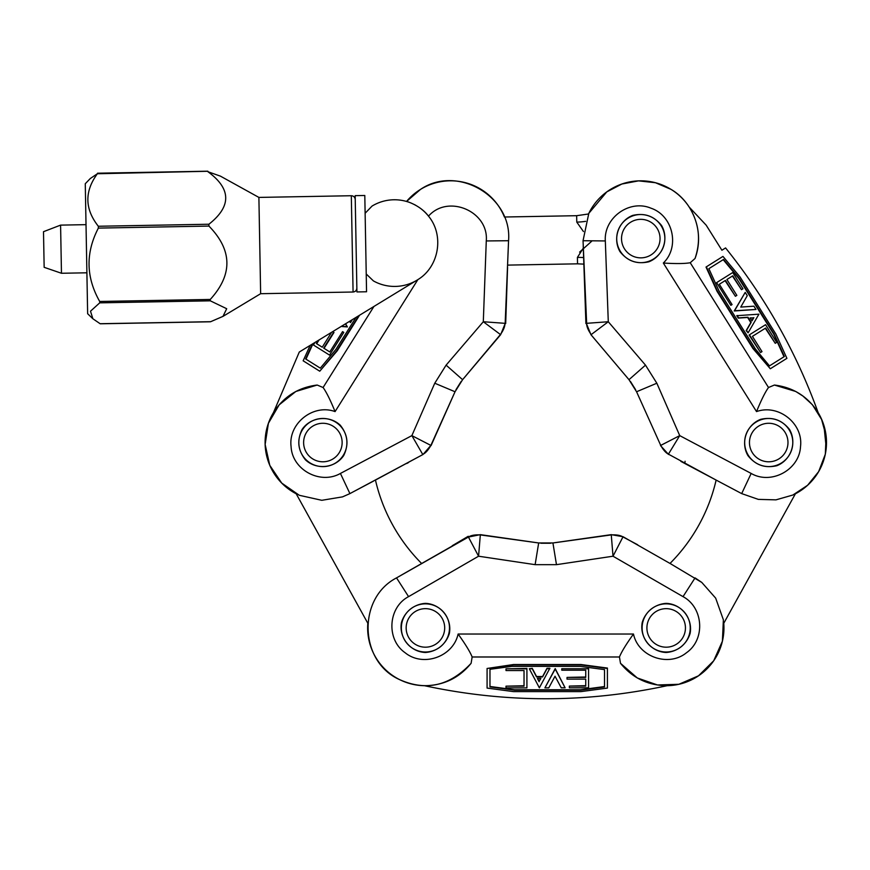 <?xml version="1.0" encoding="UTF-8"?>
<svg xmlns="http://www.w3.org/2000/svg" width="870" height="870" viewBox="0 0 870 870"><rect width="100%" height="100%" fill="white"/><g stroke="black" fill="none" stroke-linecap="round" stroke-linejoin="round"><path stroke-width="1.3" d="M537.595 678.404L539.117 681.297L540.672 678.404M619.451 656.991C621.495 651.88 626.172 644.224 633.48 634.034C638.21 656.785 668.541 667.464 686.484 652.728C705.635 639.428 703.482 607.554 683.026 596.635L695.065 577.887L701.775 582.411L715.673 598.136L723.383 619.842L722.394 641.223L713.704 660.776L698.501 675.816L678.861 684.288L657.481 684.973L637.286 677.958L620.495 663.31L619.451 656.991L472.051 656.991M458.109 634.034C465.428 644.224 470.104 651.88 472.149 656.991L471.105 663.31C449.888 685.897 426.137 691.378 399.852 679.731C359.147 662.005 357.07 598.223 396.535 577.887L408.574 596.635C387.987 607.412 386.03 639.504 405.115 652.728C423.157 667.507 453.216 656.709 458.109 634.034L633.48 634.034M504.404 217.011L576.658 215.695L588.511 213.987A57.779 57.779 0 0 1 689.214 207.093L706.179 225.178L721.904 250.234L725.569 247.928C765.589 297.692 796.452 352.589 818.159 412.641A57.779 57.779 0 0 1 795.397 493.79L723.764 623.29A57.779 57.779 0 0 1 667.127 685.701C586.239 703.08 505.361 703.08 424.473 685.701A57.779 57.779 0 0 1 367.836 623.279L296.202 493.79A57.779 57.779 0 0 1 273.43 412.641L299.291 352.024L313.048 343.617L305.979 359.158L320.312 368.151L305.62 358.94L312.417 343.998M666.17 603.367C654.914 604.117 645.464 611.643 642.234 622.463C639.385 637.427 650.945 651.934 666.17 652.478C677.436 651.739 686.876 644.202 690.117 633.393C692.966 618.429 681.395 603.921 666.17 603.367M425.419 603.367C414.163 604.117 404.713 611.643 401.483 622.463C398.634 637.427 410.194 651.934 425.419 652.478C436.686 651.739 446.136 644.202 449.366 633.393C452.215 618.429 440.644 603.921 425.419 603.367M623.159 537.051C620.614 535.333 616.623 534.615 611.208 534.919L552.928 542.967L538.671 542.967L480.381 534.919C474.976 534.615 470.985 535.333 468.43 537.051L480.338 534.648L538.65 542.956L552.939 542.956L611.251 534.648L623.05 536.725L672.01 564.576M623.05 536.725L613.013 556.213L611.251 534.648M480.338 534.648L478.576 556.213L468.43 537.051L396.535 577.887M701.764 582.421L670.02 563.434A173.337 173.337 0 0 0 716.13 480.077L668.889 454.401C666.072 453.15 663.353 450.149 660.732 445.396L679.731 435.62L668.432 454.129M541.053 543.25L550.688 543.239M623.17 537.051L637.677 544.761M400.972 575.32L468.549 536.725M487.08 668.475L513.517 664.517L580.932 664.517L607.412 668.062L607.412 688.072L580.932 691.617L513.517 691.617L487.08 688.083L487.08 668.475L513.517 664.93L580.932 664.93L607.412 668.475M471.105 663.31C459.066 678.067 443.515 685.527 424.473 685.701M667.127 685.701C648.074 685.527 632.533 678.067 620.495 663.31M567.022 677.415L585.749 677.001L585.749 670.194L561.77 670.194L561.77 668.747L588.577 668.747L588.577 687.8L569.371 687.8L569.371 686.082L585.749 686.082L585.749 679.133L567.022 679.133L567.022 677.415L585.749 677.415L585.749 670.194M561.77 668.747L588.577 668.747M569.371 686.082L585.749 685.669L585.749 679.133M506.014 668.834L526.915 668.421L526.915 687.887L506.014 687.887L506.014 686.169L524.034 686.169L524.034 670.553L506.014 670.553L506.014 668.834L526.915 668.834M506.014 686.169L524.034 685.756L524.034 670.553M544.914 687.855L555.212 668.606L565.108 687.8L561.237 687.8L555.027 676.218L548.785 687.855L544.914 687.855L555.212 669.019L565.108 687.8M529.308 668.747L532.244 668.334L536.551 676.512L542.586 676.512L547.002 668.269L549.851 668.269L539.367 687.844L529.308 668.747L532.244 668.747L536.551 676.936L542.586 676.936L547.002 668.693L549.851 668.693M604.519 686.55L604.519 669.617L604.519 686.963L580.551 690.182L514.54 690.182L489.973 686.887L489.973 669.302L489.973 686.473L514.54 689.758L580.551 689.758L604.519 686.55M489.973 669.302L511.777 666.376L580.279 666.376L604.519 669.617M539.117 681.71L537.377 678.404L540.901 678.404L539.117 681.297M747.917 455.586C755.421 465.048 765.045 468.419 776.812 465.722C791.004 460.186 797.148 442.678 789.525 429.486C782.021 420.036 772.386 416.654 760.63 419.351C746.438 424.886 740.294 442.395 747.917 455.586M619.984 251.647C627.477 261.098 637.112 264.48 648.879 261.783C663.07 256.248 669.204 238.739 661.581 225.547C654.088 216.097 644.452 212.715 632.686 215.412C618.494 220.947 612.36 238.456 619.984 251.647M663.332 263.034C680.09 246.95 673.021 215.586 650.999 208.213C629.554 199.056 603.704 217.815 605.324 240.946L583.041 240.718L588.816 213.335L606.781 191.889L621.843 184.027L638.547 180.862L655.447 182.722L671.085 189.399C692.759 202.058 705.037 231.931 695.032 258.488L690.236 262.74C684.82 263.719 675.849 263.817 663.332 263.034L756.53 411.597C761.272 399.982 765.263 391.957 768.504 387.509L774.42 385.04L795.756 391.478L803.445 396.394M812.569 404.996L821.454 418.948L826.119 436.033L825.315 454.216L818.659 471.616L807.61 485.264L792.896 495.019L775.964 499.858L758.336 499.38L741.686 493.605L751.169 473.443C771.244 485.145 799.465 469.756 800.52 446.56C803.456 423.429 778.335 403.702 756.53 411.597M751.865 320.693L753.507 317.865L750.234 318.083M826.239 447.974L823.944 425.55M635.546 389.586L630.424 381.441M628.977 379.668L636.568 391.761L628.988 379.679L590.958 334.689L628.977 379.679M583.041 240.718L586.652 323.325C586.554 326.402 588.076 330.154 591.208 334.58L608.282 321.737L605.324 240.946M586.652 323.325L608.282 321.737L645.496 365.139L656.839 383.224L636.568 391.75L660.732 445.407L636.568 391.75M585.912 323.553L583.226 245.84M685.082 461.263L684.81 463.492L741.686 493.605M718.152 481.143L680.884 461.394M770.309 368.76L752.898 348.468L717.076 291.363L706.016 267.046L722.959 256.411L740.044 276.964L775.866 334.058L786.915 358.342L770.309 368.76L753.257 348.25L717.435 291.146L706.364 266.829M689.214 207.093C699.197 223.318 701.133 240.446 695.032 258.488M774.42 385.04C793.32 387.4 807.904 396.6 818.159 412.641M735.4 296.289L725.091 280.64L719.327 284.262L732.072 304.576L730.854 305.348L716.608 282.641L732.747 272.517L742.947 288.775L741.49 289.688L732.79 275.812L726.896 279.509L736.857 295.376L735.4 296.289L725.449 280.423L719.327 284.262M730.854 305.348L716.608 282.641M741.49 289.688L732.431 276.04L726.896 279.509M760.554 352.524L749.081 335.037L765.578 324.695L776.692 342.41L775.235 343.313L765.654 328.055L752.43 336.353L762 351.621L760.554 352.524L749.44 334.819M775.235 343.313L765.306 328.273L752.43 336.353M755.986 309.47L734.215 310.981L745.209 292.396L747.276 295.669L740.761 307.088L753.931 306.186L755.986 309.47L734.563 310.753L745.209 292.396M748.102 332.84L746.188 330.578L750.821 322.574L747.624 317.463L738.293 318.105L736.781 315.69L758.934 314.168L748.102 332.84L746.536 330.35L751.18 322.357L747.972 317.245L738.641 317.887L737.129 315.473M723.209 259.673L708.865 268.667L723.557 259.445L739.021 278.052L774.093 333.96L784.37 356.526L769.471 365.878L784.011 356.754L773.745 334.189L738.663 278.269L723.209 259.673M769.471 365.878L755.399 348.957L719.001 290.928L708.865 268.667M753.866 317.637L751.984 320.878L750.114 317.898L753.507 317.865M421.526 209.181A43.337 43.337 0 0 1 428.497 216.141C420.319 205.113 405.898 201.1 406.551 201.459L420.514 189.399C457.163 164.343 512.299 196.479 508.558 240.718L486.276 240.946C488.962 211.399 448.072 193.847 428.497 216.141C444.418 235.204 439.111 266.818 417.85 279.64L358.744 315.734L336.831 350.664L319.747 371.207L303.151 360.8L310.166 345.379M323.085 387.509C326.326 391.957 330.328 399.982 335.07 411.597C313.287 403.517 288.122 423.527 291.08 446.56C292.157 469.854 320.301 484.971 340.42 473.443L349.914 493.605L342.508 496.879L321.802 500.304L299.323 495.291L281.739 483.1L269.787 465.341L265.132 444.472L268.395 423.331L279.161 404.865L295.844 391.478L317.18 385.04L323.085 387.509L373.937 306.457M343.683 455.586C348.924 444.722 347.772 434.576 340.224 425.158C329.067 414.794 310.633 416.882 302.075 429.486C296.822 440.361 297.975 450.497 305.522 459.915C316.691 470.278 335.124 468.19 343.683 455.586M508.363 245.84L505.155 323.596L500.641 334.689L483.307 321.737L504.937 323.325C505.046 326.402 503.523 330.154 500.391 334.58L462.601 379.679L455.032 391.761L462.612 379.668M486.276 240.946L483.307 321.737L446.103 365.139L434.761 383.224L411.869 435.62L422.711 454.401C425.528 453.15 428.247 450.149 430.867 445.396L423.048 454.466L349.914 493.605L342.508 496.879M340.42 473.443L411.869 435.62L430.867 445.407L455.032 391.75L434.761 383.224M373.437 481.143L354.438 491.202M420.514 189.399L406.551 201.459A57.779 57.779 0 0 1 504.415 217.011M461.1 381.538L455.989 389.706M421.569 563.434A173.337 173.337 0 0 1 375.459 480.077L423.048 454.466M358.744 315.734L345.607 323.749L347.38 326.924L341.171 326.457L313.048 343.617M352.024 320.149L350.512 322.563L349.588 321.313M332.677 331.633L333.993 332.46L324.042 348.337L329.806 351.948L342.552 331.633L343.78 332.394L329.534 355.112L313.396 344.988L314.994 342.432M343.78 332.394L329.534 355.112M355.982 317.419L335.95 349.349L320.312 368.151M359.538 315.244L337.179 350.882L319.747 371.207M333.645 332.242L323.683 348.109L329.806 351.948M318.279 340.431L316.343 343.509L322.237 347.195L331.568 332.318M319.072 339.942L316.702 343.726L322.237 347.195M345.607 323.749L341.171 326.457M345.433 323.847L347.032 326.696L341.464 326.283M351.556 320.116L350.164 322.335M273.43 412.641C283.696 396.6 298.279 387.4 317.18 385.04M505.687 323.553L507.58 267.318M505.155 323.596L508.558 240.718M654.523 648.987A24.077 24.077 0 0 1 653.751 607.303A24.077 24.077 0 0 1 690.247 627.487A24.077 24.077 0 0 1 654.523 648.987M757.063 463.601A24.077 24.077 0 0 1 772.756 418.807A24.077 24.077 0 0 1 791.439 450.497A24.077 24.077 0 0 1 757.063 463.601A24.077 24.077 0 0 1 772.756 418.807A24.077 24.077 0 0 1 792.798 442.536A24.077 24.077 0 0 0 768.721 418.459A24.077 24.077 0 0 0 744.644 442.536A24.077 24.077 0 0 0 768.721 466.614A24.077 24.077 0 0 0 792.798 442.536A24.077 24.077 0 0 0 768.721 418.459A24.077 24.077 0 0 0 744.644 442.536A24.077 24.077 0 0 0 768.721 466.614A24.077 24.077 0 0 0 792.798 442.536A24.077 24.077 0 0 0 746.003 434.576A24.077 24.077 0 0 0 757.063 463.601M437.077 648.987A24.077 24.077 0 0 1 401.353 627.487A24.077 24.077 0 0 1 437.838 607.303A24.077 24.077 0 0 1 437.077 648.987M334.526 463.601A24.077 24.077 0 0 1 298.801 442.101A24.077 24.077 0 0 1 335.298 421.917A24.077 24.077 0 0 1 334.526 463.601M642.093 627.922A24.077 24.077 0 0 0 678.208 648.77A24.077 24.077 0 0 0 678.208 607.075A24.077 24.077 0 0 0 642.093 627.922A24.077 24.077 0 0 0 678.208 648.77A24.077 24.077 0 0 0 678.208 607.075A24.077 24.077 0 0 0 642.093 627.922M401.353 627.922A24.077 24.077 0 0 0 425.419 652A24.077 24.077 0 0 0 449.496 627.922A24.077 24.077 0 0 0 425.419 603.845A24.077 24.077 0 0 0 401.353 627.922A24.077 24.077 0 0 0 425.419 652A24.077 24.077 0 0 0 449.496 627.922A24.077 24.077 0 0 0 425.419 603.845A24.077 24.077 0 0 0 401.353 627.922M298.801 442.536A24.077 24.077 0 0 0 322.879 466.614A24.077 24.077 0 0 0 346.956 442.536A24.077 24.077 0 0 0 322.879 418.459A24.077 24.077 0 0 0 298.801 442.536A24.077 24.077 0 0 0 322.879 466.614A24.077 24.077 0 0 0 346.956 442.536A24.077 24.077 0 0 0 322.879 418.459A24.077 24.077 0 0 0 298.801 442.536M616.71 238.597A24.077 24.077 0 0 0 640.788 262.675A24.077 24.077 0 0 0 664.854 238.597A24.077 24.077 0 0 0 640.788 214.52A24.077 24.077 0 0 0 616.71 238.597A24.077 24.077 0 0 0 640.788 262.675A24.077 24.077 0 0 0 664.854 238.597A24.077 24.077 0 0 0 640.788 214.52A24.077 24.077 0 0 0 616.71 238.597M355.308 203.493L356.928 291.939L366.553 291.765L364.802 195.478L355.167 195.663L355.308 203.493M60.585 225.123L61.465 273.267L44.152 267.318L43.5 231.692L60.585 225.123L86.01 224.656M591.709 241.207L579.616 252.104M583.661 257.596A48.154 35.3 179 0 0 577.419 257.411L583.313 248.124M583.444 231.54L576.777 222.111A48.154 35.3 -1 0 0 585.651 221.339M641.223 262.664A24.077 24.077 0 0 1 619.712 226.939A24.077 24.077 0 0 1 661.407 226.178A24.077 24.077 0 0 1 641.223 262.664M208.898 224.232C231.616 206.31 231.3 188.812 207.941 171.738L220.414 176.131L258.89 197.414L260.641 293.701L222.981 316.375L226.7 308.719L210.301 300.824L210.268 299.443C232.866 274.572 232.42 250.114 208.93 226.08L208.898 224.232L98.332 226.254L98.364 228.103C85.51 252.8 85.956 277.258 99.702 301.466L99.735 302.847L90.502 311.199L92.873 318.757L100.115 323.716L210.681 321.693L222.981 316.375M92.873 318.757L87.642 313.722L85.271 183.733L90.306 178.513L97.375 173.75C84.39 191.498 84.716 208.996 98.332 226.254M97.375 173.75L207.93 171.27M365.117 213.259L372.055 206.07A43.337 43.337 0 0 1 408.53 202.079M408.715 202.134A43.337 43.337 0 0 1 410.955 202.982M414.25 204.493A43.337 43.337 0 0 1 415.697 205.266M417.143 280.086A43.337 43.337 0 0 1 373.426 280.923L366.237 273.996M408.574 596.635L478.576 556.213L535.126 564.663L556.474 564.663L613.013 556.213L683.026 596.635M535.126 564.663L538.671 542.967M552.928 542.967L556.474 564.663M751.169 473.443L679.731 435.62L656.839 383.224M768.569 387.596L690.236 262.74M586.445 323.596L590.947 334.689L628.988 379.679L645.496 365.139M335.07 411.597L417.85 279.64M446.103 365.139L462.601 379.679L500.641 334.689M646.91 627.922A19.26 19.26 0 0 0 675.805 644.605A19.26 19.26 0 0 0 675.805 611.24A19.26 19.26 0 0 0 646.91 627.922M406.159 627.922A19.26 19.26 0 0 0 435.054 644.605A19.26 19.26 0 0 0 435.054 611.24A19.26 19.26 0 0 0 406.159 627.922M303.619 442.536A19.26 19.26 0 0 0 332.503 459.219A19.26 19.26 0 0 0 332.503 425.854A19.26 19.26 0 0 0 303.619 442.536M621.528 238.597A19.26 19.26 0 0 0 650.412 255.28A19.26 19.26 0 0 0 650.412 221.915A19.26 19.26 0 0 0 621.528 238.597M749.461 442.536A19.26 19.26 0 0 0 778.346 459.219A19.26 19.26 0 0 0 778.346 425.854A19.26 19.26 0 0 0 749.461 442.536M577.419 257.411L577.539 263.827L583.9 264.132M576.658 215.695L576.777 222.111M99.735 302.847L210.301 300.824M98.364 228.103L208.93 226.08M210.268 299.443L99.702 301.466M355.243 199.513C354.949 197.153 353.644 195.891 351.317 195.728L353.079 292.015C355.395 291.765 356.656 290.46 356.863 288.09M367.782 623.942L367.673 626.269M468.234 536.29L452.269 545.707M550.547 543.25L540.922 543.239M606.781 191.889L608.685 190.552M803.38 396.481L812.395 404.713L821.313 419.014M630.5 381.538L635.611 389.706M668.541 454.466L660.526 445.581M455.032 391.761L431.074 445.581M456.043 389.586L461.176 381.441M408.465 462.59L406.801 463.482M61.465 273.267L86.891 272.799M507.656 265.111L577.539 263.827M100.311 323.792L210.388 321.78M97.56 173.206L207.636 171.194M351.317 195.728L258.89 197.414M353.079 292.015L260.641 293.701"/></g></svg>
